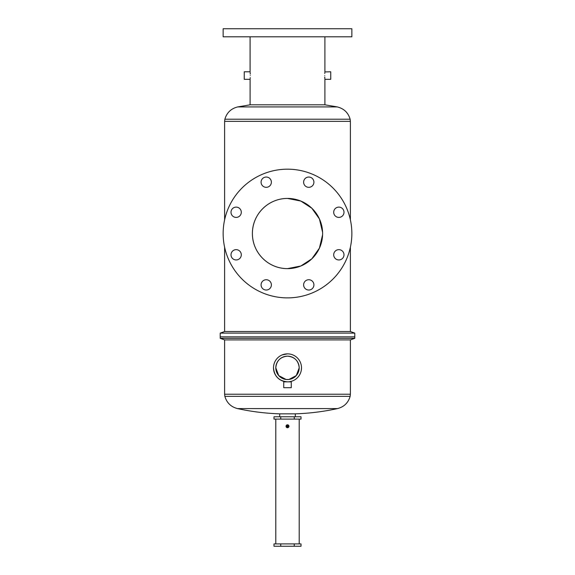 <?xml version="1.0" encoding="UTF-8"?>
<svg xmlns="http://www.w3.org/2000/svg" width="575" height="575" viewBox="0 0 575 575"><rect width="100%" height="100%" fill="white"/><g stroke="black" fill="none" stroke-linecap="round" stroke-linejoin="round"><path stroke-width="0.86" d="M291.266 381.857L283.734 381.857L283.734 387.708L291.266 387.708L291.266 381.857M280.744 543.907L273.988 543.907L273.988 546.25L280.744 546.25L280.744 543.907L294.256 543.907L294.256 546.25L280.744 546.25M294.256 546.25L301.012 546.25L301.012 543.907L294.256 543.907M286.149 381.793L287.55 381.857M286.285 379.493L288.894 379.471M288.715 379.493L287.787 379.558M288.938 379.471L296.269 375.597L299.201 367.856A11.701 11.701 0 0 1 287.5 379.558A11.701 11.701 0 0 1 275.799 367.856C276.482 360.755 280.384 356.852 287.5 356.155C294.608 356.845 298.511 360.748 299.201 367.856A11.701 11.701 0 0 0 287.5 356.155A11.701 11.701 0 0 0 275.799 367.856L278.724 375.597L286.041 379.464M301.501 367.856A14.001 14.001 0 0 1 287.5 381.857A14.001 14.001 0 0 1 273.499 367.856A14.001 14.001 0 0 1 287.5 353.855A14.001 14.001 0 0 1 301.501 367.856L301.235 370.588M287.5 381.857C278.99 381.031 274.318 376.359 273.499 367.856M287.5 338.308L354.782 338.308L354.782 333.119L220.218 333.119L220.218 336.842L354.782 336.842L220.218 336.842L220.218 338.308L287.5 338.308M279.716 416.774L279.716 413.849C265.485 413.375 251.404 411.621 237.482 408.588L337.518 408.588C344.037 406.899 348.234 402.823 350.132 396.355L350.391 394.22L224.609 394.22L224.609 339.904L350.391 339.904L354.782 338.308M279.716 413.849L295.284 413.849C309.515 413.375 323.596 411.621 337.518 408.588M282.138 354.919L287.5 353.855M280.744 419.11L273.988 419.11L273.988 416.774L280.744 416.774L280.744 419.11L294.256 419.11L294.256 416.774L280.744 416.774M294.256 416.774L301.012 416.774L301.012 419.11L294.256 419.11M287.5 425.73L286.961 426.276L287.5 426.815L288.039 426.276A0.539 0.539 0 0 0 287.5 425.73A0.539 0.539 0 0 0 286.961 426.276A0.539 0.539 0 0 0 287.5 426.815A0.539 0.539 0 0 0 288.039 426.276L287.5 425.73M286.062 425.989L286.041 426.276A1.459 1.459 0 0 1 287.5 424.81A1.459 1.459 0 0 1 288.959 426.276A1.459 1.459 0 0 1 287.5 427.735A1.459 1.459 0 0 1 286.041 426.276L287.787 427.707M288.715 425.464L288.312 425.062M313.914 36.8L303.622 36.8M271.378 36.8L261.086 36.8M241.299 36.8L231.006 36.8M343.994 36.8L333.701 36.8M241.299 254.797A5.146 5.146 0 0 0 236.153 249.651A5.146 5.146 0 0 0 231.006 254.797A5.146 5.146 0 0 0 236.153 259.95A5.146 5.146 0 0 0 241.299 254.797M241.299 212.261A5.146 5.146 0 0 0 236.153 207.115A5.146 5.146 0 0 0 231.006 212.261A5.146 5.146 0 0 0 236.153 217.408A5.146 5.146 0 0 0 241.299 212.261M271.378 182.182A5.146 5.146 0 0 0 266.232 177.035A5.146 5.146 0 0 0 261.086 182.182A5.146 5.146 0 0 0 266.232 187.328A5.146 5.146 0 0 0 271.378 182.182M313.914 182.182A5.146 5.146 0 0 0 308.768 177.035A5.146 5.146 0 0 0 303.622 182.182A5.146 5.146 0 0 0 308.768 187.328A5.146 5.146 0 0 0 313.914 182.182M343.994 212.261A5.146 5.146 0 0 0 338.848 207.115A5.146 5.146 0 0 0 333.701 212.261A5.146 5.146 0 0 0 338.848 217.408A5.146 5.146 0 0 0 343.994 212.261M343.994 254.797A5.146 5.146 0 0 0 338.848 249.651A5.146 5.146 0 0 0 333.701 254.797A5.146 5.146 0 0 0 338.848 259.95A5.146 5.146 0 0 0 343.994 254.797M313.914 284.877A5.146 5.146 0 0 0 308.768 279.73A5.146 5.146 0 0 0 303.622 284.877A5.146 5.146 0 0 0 308.768 290.03A5.146 5.146 0 0 0 313.914 284.877M271.378 284.877A5.146 5.146 0 0 0 266.232 279.73A5.146 5.146 0 0 0 261.086 284.877A5.146 5.146 0 0 0 266.232 290.03A5.146 5.146 0 0 0 271.378 284.877M322.604 233.242L322.604 233.529C322.568 231.646 322.568 231.646 322.604 233.529C322.568 231.646 322.568 231.646 322.604 233.529A35.104 35.104 0 0 0 287.5 198.425A35.104 35.104 0 0 0 252.396 233.529C252.31 252.763 268.209 268.712 287.5 268.633L300.811 266.009L311.858 258.808L319.42 248.134L322.575 234.866M322.604 233.817L322.604 233.529C322.568 235.419 322.568 235.419 322.604 233.529C322.568 235.419 322.568 235.419 322.604 233.529A35.104 35.104 0 0 1 287.5 268.633A35.104 35.104 0 0 1 252.396 233.529C252.296 214.288 268.187 198.382 287.5 198.425L300.804 201.049L311.844 208.243L319.427 218.946L322.575 232.199M324.889 71.925L330.754 71.789L330.754 79.321L324.904 79.321L324.904 104.808L250.096 104.808L250.111 79.185M324.746 77.014L324.774 77.639M324.81 78.214L324.846 78.703M324.717 75.555C324.925 80.414 324.925 80.414 324.717 75.555C324.925 70.696 324.925 70.696 324.717 75.555M250.283 75.555C250.075 80.414 250.075 80.414 250.283 75.555C250.075 70.696 250.075 70.696 250.283 75.555M250.168 78.466L250.226 77.625M324.904 71.789L324.904 36.8L287.5 36.8L351.857 36.8L351.857 28.75L223.143 28.75L223.143 36.8L287.5 36.8L250.096 36.8L250.096 71.789L244.246 71.789L244.246 79.321L250.096 79.321M351.857 233.529A64.357 64.357 0 0 1 287.5 297.886A64.357 64.357 0 0 1 223.143 233.529A64.357 64.357 0 0 1 287.5 169.179A64.357 64.357 0 0 1 351.857 233.529M220.218 333.119L224.609 331.523L350.391 331.523L350.391 247.171M324.832 72.644L324.774 73.485M250.254 74.089L250.226 73.463M250.19 72.888L250.154 72.4M350.132 396.355L224.868 396.355C226.766 402.823 230.963 406.899 237.482 408.588M350.132 119.212C348.191 112.628 343.886 108.531 337.216 106.914L237.784 106.914C231.114 108.531 226.809 112.628 224.868 119.212L350.132 119.212L350.391 121.347L224.609 121.347L224.609 219.887M350.391 394.22L350.391 339.904M295.284 416.774L295.284 413.849M224.609 339.904L220.218 338.308M224.609 394.22L224.868 396.355M299.201 543.907L299.201 419.11M275.799 543.907L275.799 419.11M337.216 106.914L324.904 104.808M350.391 219.887L350.391 121.347M350.391 331.523L354.782 333.119M224.609 331.523L224.609 247.171M237.784 106.914L250.096 104.808M224.868 119.212L224.609 121.347"/></g></svg>
